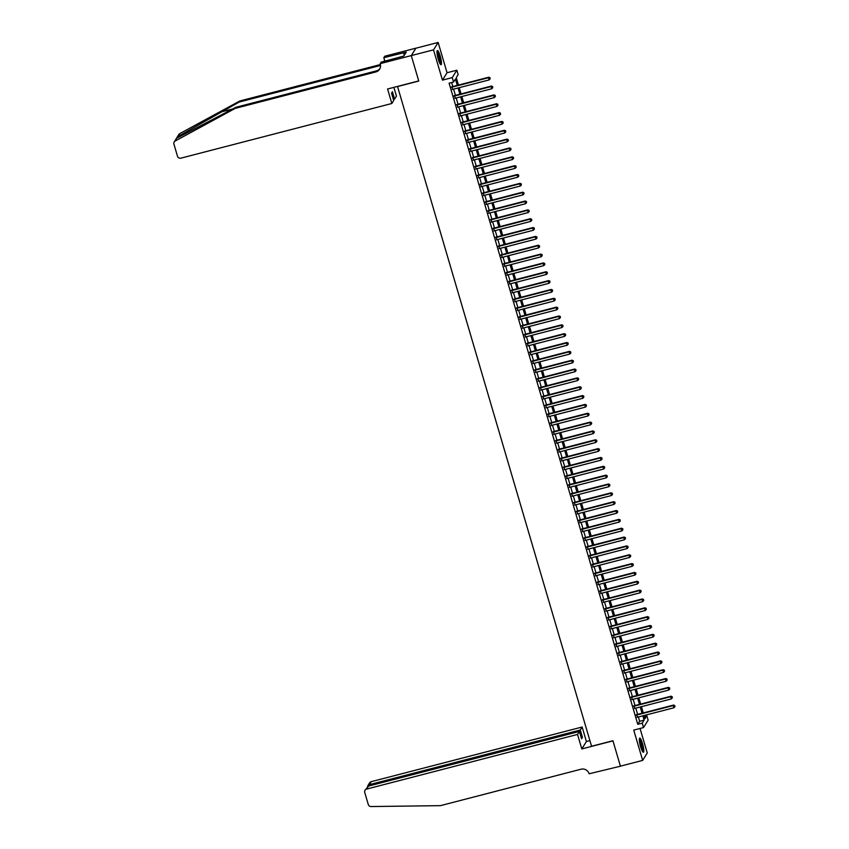 <?xml version="1.0" encoding="UTF-8"?>
<svg xmlns="http://www.w3.org/2000/svg" width="849" height="849" viewBox="0 0 849 849"><rect width="100%" height="100%" fill="white"/><g stroke="black" fill="none" stroke-linecap="round" stroke-linejoin="round"><path stroke-width="1.27" d="M642.544 743.628A7.301 1.348 75.5 0 0 639.743 738.121A7.301 1.348 75.5 0 0 640.602 746.749A7.301 1.348 75.5 0 0 643.404 752.256A7.301 1.348 75.5 0 0 642.544 743.628M440.196 56.087A7.301 1.348 75.5 0 0 437.394 50.59A7.301 1.348 75.5 0 0 438.254 59.218A7.301 1.348 75.5 0 0 441.056 64.715A7.301 1.348 75.5 0 0 440.196 56.087M644.274 716.397L646.832 715.739L648.137 720.154L643.531 727.572L642.226 723.146L644.094 720.143L642.831 715.824M397.512 86.418L591.562 746.271L612.925 740.731L620.407 766.159L642.661 760.396L647.256 752.978L640.05 728.474M397.406 86.587L418.769 81.048L411.287 55.631L415.893 48.213L438.137 42.45L433.531 49.868L442.446 80.146L452.241 77.609L456.847 70.202L458.142 74.627L456.274 77.63L458.471 85.07M442.446 80.146L447.052 72.738L438.137 42.45M447.052 72.738L456.847 70.202M176.507 138.313L175.191 141.008A2.802 2.717 -148.2 0 0 174.204 141.942L178.81 134.524A2.802 2.717 31.8 0 1 179.797 133.601L239.843 100.967L239.163 102.06L177.972 136.53L177.017 138.079L235.926 107.282L235.237 108.375L375.863 71.942A6.548 6.336 -148.2 0 0 380.267 64.142L381.031 62.2L403.827 56.023L406.236 52.16L383.822 57.69L384.724 56.246L415.872 48.17L411.277 55.588L433.531 49.868M636.718 714.614L637.482 717.214M634.118 705.763L634.882 708.363M631.507 696.923L632.282 699.523M628.907 688.083L629.671 690.683M626.307 679.242L627.071 681.843M623.707 670.392L624.471 672.992M621.097 661.551L621.871 664.151M618.496 652.711L619.261 655.311M615.896 643.871L616.661 646.471M613.296 635.02L614.06 637.62M610.686 626.18L611.46 628.78M608.086 617.34L608.85 619.94M605.486 608.489L606.25 611.1M602.886 599.649L603.65 602.249M600.275 590.808L601.05 593.409M597.675 581.968L598.439 584.568M595.075 573.117L595.839 575.728M592.475 564.277L593.239 566.877M589.875 555.437L590.639 558.037M587.264 546.597L588.028 549.197M584.664 537.746L585.428 540.357M582.064 528.906L582.828 531.506M579.464 520.066L580.228 522.666M576.853 511.225L577.617 513.825M574.253 502.375L575.017 504.985M571.653 493.534L572.417 496.134M569.053 484.694L569.817 487.294M566.442 475.854L567.217 478.454M563.842 467.003L564.606 469.614M561.242 458.163L562.006 460.763M558.642 449.323L559.406 451.923M556.031 440.482L556.806 443.082M553.431 431.632L554.195 434.232M550.831 422.791L551.595 425.391M548.231 413.951L548.995 416.551M545.62 405.111L546.395 407.711M543.02 396.26L543.784 398.86M540.42 387.42L541.184 390.02M537.82 378.58L538.584 381.18M535.21 369.739L535.984 372.34M532.61 360.889L533.374 363.489M530.009 352.048L530.774 354.649M527.409 343.208L528.174 345.808M524.809 334.368L525.573 336.968M522.199 325.517L522.963 328.117M519.599 316.677L520.363 319.277M516.999 307.837L517.763 310.437M514.398 298.997L515.163 301.597M511.788 290.146L512.552 292.746M509.188 281.306L509.952 283.906M506.588 272.465L507.352 275.065M503.988 263.625L504.752 266.225M501.377 254.774L502.141 257.374M498.777 245.934L499.541 248.534M496.177 237.094L496.941 239.694M493.577 228.243L494.341 230.854M490.966 219.403L491.741 222.003M488.366 210.563L489.13 213.163M485.766 201.722L486.53 204.322M483.166 192.872L483.93 195.482M480.555 184.031L481.33 186.631M477.955 175.191L478.719 177.791M475.355 166.351L476.119 168.951M472.755 157.5L473.519 160.111M470.144 148.66L470.919 151.26M467.544 139.82L468.308 142.42M464.944 130.979L465.708 133.58M462.344 122.129L463.108 124.739M459.744 113.288L460.508 115.889M457.133 104.448L457.898 107.048M454.533 95.608L455.297 98.208M457.271 85.378L455.404 79.031L453.546 82.035L449.089 83.191L637.779 724.303L639.647 721.3L638.374 716.981M637.61 714.38L635.774 708.14M635.01 705.53L633.174 699.289M632.409 696.689L630.574 690.449M629.799 687.849L627.963 681.609M627.199 679.009L625.363 672.769M624.599 670.158L622.763 663.918M621.999 661.318L620.163 655.078M619.388 652.478L617.552 646.238M616.788 643.638L614.952 637.397M614.188 634.787L612.352 628.547M611.588 625.946L609.752 619.706M608.988 617.106L607.141 610.866M606.377 608.266L604.541 602.026M603.777 599.415L601.941 593.175M601.177 590.575L599.341 584.335M598.577 581.735L596.73 575.495M595.966 572.895L594.13 566.644M593.366 564.044L591.53 557.804M590.766 555.204L588.93 548.963M588.166 546.363L586.319 540.123M585.555 537.523L583.719 531.272M582.955 528.672L581.119 522.432M580.355 519.832L578.519 513.592M577.755 510.992L575.919 504.752M575.144 502.152L573.308 495.901M572.544 493.301L570.708 487.061M569.944 484.461L568.108 478.22M567.344 475.62L565.508 469.38M564.734 466.78L562.898 460.529M562.134 457.929L560.298 451.689M559.533 449.089L557.697 442.849M556.933 440.249L555.097 434.009M554.323 431.409L552.487 425.158M551.723 422.558L549.887 416.318M549.123 413.718L547.287 407.478M546.523 404.877L544.687 398.637M543.912 396.037L542.076 389.787M541.312 387.186L539.476 380.946M538.712 378.346L536.876 372.106M536.112 369.506L534.276 363.266M533.512 360.655L531.665 354.415M530.901 351.815L529.065 345.575M528.301 342.975L526.465 336.735M525.701 334.135L523.865 327.894M523.101 325.284L521.254 319.044M520.49 316.444L518.654 310.203M517.89 307.603L516.054 301.363M515.29 298.763L513.454 292.523M512.69 289.912L510.843 283.672M510.079 281.072L508.243 274.832M507.479 272.232L505.643 265.992M504.879 263.392L503.043 257.151M502.279 254.541L500.443 248.301M499.668 245.701L497.832 239.46M497.068 236.86L495.232 230.62M494.468 228.02L492.632 221.78M491.868 219.169L490.032 212.929M489.257 210.329L487.422 204.089M486.657 201.489L484.821 195.249M484.057 192.649L482.221 186.398M481.457 183.798L479.621 177.558M478.847 174.958L477.011 168.718M476.247 166.117L474.411 159.877M473.646 157.277L471.811 151.026M471.046 148.426L469.21 142.186M468.446 139.586L466.6 133.346M465.836 130.746L464 124.506M463.236 121.906L461.4 115.655M460.636 113.055L458.8 106.815M458.036 104.215L456.189 97.975M455.425 95.375L453.589 89.134M452.825 86.534L451.647 82.523M451.933 86.757L452.697 89.368M643.531 727.572L633.747 730.108L642.661 760.396M637.779 724.303L642.226 723.146M453.546 82.035L452.241 77.609M644.02 715.516L644.964 718.742L646.832 715.739M459.235 87.67L461.071 93.91M461.835 96.51L463.671 102.75M464.435 105.35L466.271 111.601M467.046 114.201L468.881 120.441M469.646 123.041L471.482 129.281M472.246 131.882L474.082 138.122M474.846 140.722L476.682 146.973M477.456 149.573L479.292 155.813M480.056 158.413L481.892 164.653M482.657 167.253L484.492 173.493M485.257 176.093L487.093 182.344M487.867 184.944L489.703 191.184M490.467 193.784L492.303 200.024M493.067 202.624L494.903 208.865M495.667 211.465L497.503 217.715M498.278 220.315L500.114 226.556M500.878 229.156L502.714 235.396M503.478 237.996L505.314 244.236M506.078 246.847L507.914 253.087M508.678 255.687L510.525 261.927M511.289 264.527L513.125 270.767M513.889 273.367L515.725 279.608M516.489 282.218L518.325 288.458M519.089 291.058L520.936 297.299M521.7 299.899L523.536 306.139M524.3 308.739L526.136 314.979M526.9 317.59L528.736 323.83M529.5 326.43L531.336 332.67M532.111 335.27L533.947 341.51M534.711 344.11L536.547 350.35M537.311 352.961L539.147 359.201M539.911 361.801L541.747 368.042M542.522 370.642L544.358 376.882M545.122 379.482L546.958 385.722M547.722 388.333L549.558 394.573M550.322 397.173L552.158 403.413M552.932 406.013L554.768 412.253M555.533 414.853L557.369 421.104M558.133 423.704L559.969 429.944M560.733 432.544L562.569 438.784M563.343 441.384L565.179 447.625M565.943 450.225L567.779 456.475M568.543 459.076L570.379 465.316M571.144 467.916L572.979 474.156M573.744 476.756L575.59 482.996M576.354 485.596L578.19 491.847M578.954 494.447L580.79 500.687M581.554 503.287L583.39 509.527M584.154 512.127L586.001 518.368M586.765 520.968L588.601 527.218M589.365 529.818L591.201 536.059M591.965 538.659L593.801 544.899M594.565 547.499L596.412 553.739M597.176 556.339L599.012 562.59M599.776 565.19L601.612 571.43M602.376 574.03L604.212 580.27M604.976 582.87L606.812 589.11M607.587 591.711L609.423 597.961M610.187 600.561L612.023 606.802M612.787 609.402L614.623 615.642M615.387 618.242L617.223 624.482M617.998 627.093L619.834 633.333M620.598 635.933L622.434 642.173M623.198 644.773L625.034 651.013M625.798 653.613L627.634 659.853M628.409 662.464L630.245 668.704M631.009 671.304L632.845 677.544M633.609 680.145L635.445 686.385M636.209 688.985L638.045 695.225M638.809 697.836L640.655 704.076M641.419 706.676L643.255 712.916M642.056 713.224L640.22 706.984M639.456 704.383L637.62 698.143M636.856 695.543L635.02 689.292M634.256 686.692L632.42 680.452M631.645 677.852L629.809 671.612M629.045 669.012L627.209 662.772M626.445 660.172L624.609 653.921M623.845 651.321L622.009 645.081M621.245 642.481L619.399 636.241M618.634 633.641L616.799 627.4M616.034 624.8L614.198 618.55M613.434 615.949L611.598 609.709M610.834 607.109L608.988 600.869M608.224 598.269L606.388 592.029M605.624 589.418L603.788 583.178M603.023 580.578L601.188 574.338M600.423 571.738L598.587 565.498M597.813 562.898L595.977 556.657M595.213 554.047L593.377 547.807M592.613 545.207L590.777 538.966M590.013 536.366L588.177 530.126M587.402 527.526L585.566 521.286M584.802 518.675L582.966 512.435M582.202 509.835L580.366 503.595M579.602 500.995L577.766 494.755M576.991 492.155L575.155 485.915M574.391 483.304L572.555 477.064M571.791 474.464L569.955 468.224M569.191 465.623L567.355 459.383M566.58 456.783L564.744 450.543M563.98 447.932L562.144 441.692M561.38 439.092L559.544 432.852M558.78 430.252L556.944 424.012M556.18 421.412L554.333 415.161M553.569 412.561L551.733 406.321M550.969 403.721L549.133 397.481M548.369 394.881L546.533 388.64M545.769 386.04L543.922 379.79M543.158 377.189L541.322 370.949M540.558 368.349L538.722 362.109M537.958 359.509L536.122 353.269M535.358 350.669L533.512 344.418M532.748 341.818L530.912 335.578M530.147 332.978L528.311 326.738M527.547 324.138L525.711 317.897M524.947 315.297L523.111 309.047M522.337 306.447L520.501 300.206M519.737 297.606L517.901 291.366M517.137 288.766L515.301 282.526M514.536 279.926L512.7 273.675M511.926 271.075L510.09 264.835M509.326 262.235L507.49 255.995M506.726 253.395L504.89 247.155M504.126 244.554L502.29 238.304M501.515 235.704L499.679 229.463M498.915 226.863L497.079 220.623M496.315 218.023L494.479 211.783M493.715 209.172L491.879 202.932M491.115 200.332L489.268 194.092M488.504 191.492L486.668 185.252M485.904 182.652L484.068 176.412M483.304 173.801L481.468 167.561M480.704 164.961L478.857 158.721M478.093 156.12L476.257 149.88M475.493 147.28L473.657 141.04M472.893 138.429L471.057 132.189M470.293 129.589L468.446 123.349M467.682 120.749L465.846 114.509M465.082 111.909L463.246 105.669M462.482 103.058L460.646 96.818M459.882 94.218L458.046 87.978M639.647 721.3L644.094 720.143M451.615 87.267L488.462 77.715L489.12 79.923L452.273 89.474M451.509 86.874L488.78 77.217L488.462 77.715L489.915 77.928L490.17 78.808L489.915 77.928M490.032 77.726L488.78 77.217M489.12 79.923L490.17 78.808M436.98 51.715A6.314 1.167 -104.5 0 1 438.36 53.678A6.314 1.167 -104.5 0 1 440.185 60.014A6.314 1.167 -104.5 0 1 440.143 63.93M439.782 63.272A5.847 1.082 75.5 0 0 437.925 54.103A5.847 1.082 75.5 0 0 436.98 52.468M440.61 64.524A7.248 1.348 75.5 0 0 438.339 53.062A7.248 1.348 75.5 0 0 437.097 50.972M639.339 739.256A6.314 1.167 -104.5 0 1 640.708 741.219A6.314 1.167 -104.5 0 1 642.534 747.555A6.314 1.167 -104.5 0 1 642.502 751.471M642.131 750.813A5.847 1.082 75.5 0 0 640.273 741.644A5.847 1.082 75.5 0 0 639.329 740.01M642.958 752.055A7.248 1.348 75.5 0 0 640.687 740.604A7.248 1.348 75.5 0 0 639.446 738.513M393.883 87.351L396.451 96.075L394.594 99.078L392.429 91.734L391.548 93.157L393.713 100.5L391.845 103.493L180.922 158.147A2.802 2.717 -148.2 0 1 177.473 156.184L173.918 144.107A2.802 2.717 -148.2 0 1 174.204 141.942M380.129 63.654L411.277 55.588L418.727 80.92L387.579 88.986L391.845 103.493M235.926 107.282L376.542 70.849A6.548 6.336 -148.2 0 0 379.917 68.642M239.843 100.967L380.373 64.556M380.501 65.394A6.548 6.336 -148.2 0 1 379.779 65.628L239.163 102.06M175.191 141.008L235.237 108.375M394.594 99.078L393.384 99.386M383.822 57.69L384.862 61.213M384.204 61.383A6.548 6.336 -148.2 0 0 384.448 59.812M403.562 52.85L404.283 55.302M577.543 734.438L366.619 789.082A2.802 2.717 -148.2 0 0 364.73 792.425L368.286 804.502A2.802 2.717 -148.2 0 0 371.066 806.55L440.461 805.648L581.077 769.205A6.548 6.336 31.8 0 1 589.132 773.789L620.417 766.201L612.967 740.869L581.809 748.935L577.543 734.438L579.4 731.435L581.565 738.779L582.446 737.356L580.291 730.013L582.149 727.02L371.225 781.674L369.357 784.667L369.686 785.781M580.291 730.013L369.357 784.667L367.861 785.675L369.623 782.842A2.802 2.717 31.8 0 1 371.225 781.674M589.906 740.625L586.415 741.527L582.149 727.02M581.809 748.935L586.415 741.527M579.4 731.435L368.477 786.089L366.619 789.082M582.446 737.356L581.236 737.675M365.017 790.26L368.477 786.089M367.606 786.514L367.861 785.675M454.226 96.107L491.072 86.556L491.72 88.774L454.873 98.314M454.109 95.714L491.38 86.057L491.072 86.556L492.516 86.768L492.77 87.659L492.516 86.768M492.643 86.566L491.38 86.057M491.72 88.774L492.77 87.659M456.826 104.947L493.672 95.406L494.32 97.614L457.473 107.154M456.709 104.554L493.98 94.897L493.672 95.406L495.116 95.619L495.381 96.499L495.116 95.619M495.243 95.417L493.98 94.897M494.32 97.614L495.381 96.499M459.426 113.787L496.272 104.247L496.92 106.454L460.084 116.005M459.309 113.405L496.58 103.748L496.272 104.247L497.716 104.459L497.981 105.34L497.716 104.459M497.843 104.257L496.58 103.748M496.92 106.454L497.981 105.34M462.026 122.638L498.872 113.087L499.53 115.294L462.684 124.845M461.92 122.245L499.191 112.588L498.872 113.087L500.326 113.299L500.581 114.18L500.326 113.299M500.443 113.097L499.191 112.588M499.53 115.294L500.581 114.18M464.636 131.478L501.483 121.927L502.13 124.145L465.284 133.686M464.52 131.086L501.791 121.428L501.483 121.927L502.926 122.139L503.181 123.031L502.926 122.139M503.054 121.948L501.791 121.428M502.13 124.145L503.181 123.031M467.237 140.318L504.083 130.778L504.731 132.985L467.884 142.526M467.12 139.926L504.391 130.268L504.083 130.778L505.526 130.99L505.792 131.871L505.526 130.99M505.654 130.788L504.391 130.268M504.731 132.985L505.792 131.871M469.837 149.159L506.683 139.618L507.331 141.825L470.484 151.377M469.72 148.777L506.991 139.119L506.683 139.618L508.127 139.83L508.392 140.711L508.127 139.83M508.254 139.629L506.991 139.119M507.331 141.825L508.392 140.711M472.437 158.01L509.283 148.458L509.941 150.666L473.095 160.217M472.331 157.617L509.602 147.959L509.283 148.458L510.737 148.671L510.992 149.551L510.737 148.671M510.854 148.469L509.602 147.959M509.941 150.666L510.992 149.551M475.047 166.85L511.894 157.298L512.541 159.516L475.695 169.057M474.931 166.457L512.202 156.8L511.894 157.298L513.337 157.511L513.592 158.402L513.337 157.511M513.454 157.32L512.202 156.8M512.541 159.516L513.592 158.402M477.647 175.69L514.494 166.149L515.141 168.357L478.295 177.897M477.531 175.297L514.802 165.64L514.494 166.149L515.937 166.362L516.203 167.242L515.937 166.362M516.065 166.16L514.802 165.64M515.141 168.357L516.203 167.242M480.247 184.53L517.094 174.99L517.741 177.197L480.895 186.748M480.131 184.148L517.402 174.491L517.094 174.99L518.537 175.202L518.803 176.083L518.537 175.202M518.665 175L517.402 174.491M517.741 177.197L518.803 176.083M482.848 193.381L519.694 183.83L520.352 186.037L483.506 195.588M482.741 192.988L520.013 183.331L519.694 183.83L521.137 184.042L521.403 184.933L521.137 184.042M521.265 183.84L520.013 183.331M520.352 186.037L521.403 184.933M485.458 202.221L522.294 192.67L522.952 194.888L486.106 204.429M485.341 201.829L522.613 192.171L522.294 192.67L523.748 192.882L524.003 193.774L523.748 192.882M523.865 192.691L522.613 192.171M522.952 194.888L524.003 193.774M488.058 211.061L524.905 201.521L525.552 203.728L488.706 213.269M487.942 210.669L525.213 201.011L524.905 201.521L526.348 201.733L526.603 202.614L526.348 201.733M526.476 201.531L525.213 201.011M525.552 203.728L526.603 202.614M490.658 219.902L527.505 210.361L528.152 212.568L491.306 222.12M490.542 219.52L527.813 209.862L527.505 210.361L528.948 210.573L529.214 211.454L528.948 210.573M529.076 210.372L527.813 209.862M528.152 212.568L529.214 211.454M493.258 228.752L530.105 219.201L530.763 221.409L493.916 230.96M493.142 228.36L530.423 218.702L530.105 219.201L531.548 219.413L531.814 220.305L531.548 219.413M531.676 219.212L530.423 218.702M530.763 221.409L531.814 220.305M495.869 237.593L532.705 228.041L533.363 230.259L496.516 239.8M495.752 237.2L533.023 227.543L532.705 228.041L534.159 228.254L534.414 229.145L534.159 228.254M534.276 228.063L533.023 227.543M533.363 230.259L534.414 229.145M498.469 246.433L535.316 236.892L535.963 239.1L499.116 248.651M498.352 246.04L535.623 236.383L535.316 236.892L536.759 237.104L537.014 237.985L536.759 237.104M536.886 236.903L535.623 236.383M535.963 239.1L537.014 237.985M501.069 255.273L537.916 245.732L538.563 247.94L501.717 257.491M500.952 254.891L538.224 245.234L537.916 245.732L539.359 245.945L539.624 246.826L539.359 245.945M539.486 245.743L538.224 245.234M538.563 247.94L539.624 246.826M503.669 264.124L540.516 254.573L541.163 256.78L504.327 266.331M503.553 263.731L540.824 254.074L540.516 254.573L541.959 254.785L542.224 255.676L541.959 254.785M542.087 254.583L540.824 254.074M541.163 256.78L542.224 255.676M506.28 272.964L543.116 263.413L543.774 265.631L506.927 275.172M506.163 272.571L543.434 262.914L543.116 263.413L544.57 263.625L544.825 264.517L544.57 263.625M544.687 263.434L543.434 262.914M543.774 265.631L544.825 264.517M508.88 281.804L545.727 272.264L546.374 274.471L509.527 284.022M508.763 281.412L546.034 271.754L545.727 272.264L547.17 272.476L547.425 273.357L547.17 272.476M547.297 272.274L546.034 271.754M546.374 274.471L547.425 273.357M511.48 290.645L548.327 281.104L548.974 283.311L512.127 292.863M511.363 290.262L548.634 280.605L548.327 281.104L549.77 281.316L550.035 282.197L549.77 281.316M549.897 281.115L548.634 280.605M548.974 283.311L550.035 282.197M514.08 299.495L550.927 289.944L551.574 292.152L514.738 301.703M513.963 299.103L551.234 289.445L550.927 289.944L552.37 290.156L552.635 291.048L552.37 290.156M552.497 289.955L551.234 289.445M551.574 292.152L552.635 291.048M516.68 308.336L553.527 298.784L554.185 301.002L517.338 310.543M516.574 307.943L553.845 298.286L553.527 298.784L554.981 299.007L555.235 299.888L554.981 299.007M555.097 298.806L553.845 298.286M554.185 301.002L555.235 299.888M519.291 317.176L556.137 307.635L556.785 309.843L519.938 319.394M519.174 316.783L556.445 307.126L556.137 307.635L557.581 307.847L557.835 308.728L557.581 307.847M557.708 307.646L556.445 307.126M556.785 309.843L557.835 308.728M521.891 326.016L558.738 316.475L559.385 318.683L522.538 328.234M521.774 325.634L559.045 315.977L558.738 316.475L560.181 316.688L560.446 317.568L560.181 316.688M560.308 316.486L559.045 315.977M559.385 318.683L560.446 317.568M524.491 334.867L561.338 325.316L561.985 327.534L525.149 337.074M524.374 334.474L561.645 324.817L561.338 325.316L562.781 325.528L563.046 326.419L562.781 325.528M562.908 325.326L561.645 324.817M561.985 327.534L563.046 326.419M527.091 343.707L563.938 334.156L564.596 336.374L527.749 345.914M526.985 343.314L564.256 333.657L563.938 334.156L565.392 334.379L565.646 335.259L565.392 334.379M565.508 334.177L564.256 333.657M564.596 336.374L565.646 335.259M529.702 352.547L566.548 343.007L567.196 345.214L530.349 354.765M529.585 352.155L566.856 342.508L566.548 343.007L567.992 343.219L568.246 344.1L567.992 343.219M568.119 343.017L566.856 342.508M567.196 345.214L568.246 344.1M532.302 361.398L569.148 351.847L569.796 354.054L532.949 363.605M532.185 361.005L569.456 351.348L569.148 351.847L570.592 352.059L570.857 352.94L570.592 352.059M570.719 351.857L569.456 351.348M569.796 354.054L570.857 352.94M534.902 370.238L571.748 360.687L572.396 362.905L535.549 372.446M534.785 369.846L572.056 360.188L571.748 360.687L573.192 360.899L573.457 361.791L573.192 360.899M573.319 360.698L572.056 360.188M572.396 362.905L573.457 361.791M537.502 379.079L574.349 369.527L575.006 371.745L538.16 381.286M537.396 378.686L574.667 369.028L574.349 369.527L575.802 369.75L576.057 370.631L575.802 369.75M575.919 369.548L574.667 369.028M575.006 371.745L576.057 370.631M540.113 387.919L576.959 378.378L577.607 380.585L540.76 390.137M539.996 387.526L577.267 377.879L576.959 378.378L578.402 378.59L578.657 379.471L578.402 378.59M578.519 378.389L577.267 377.879M577.607 380.585L578.657 379.471M542.713 396.77L579.559 387.218L580.207 389.426L543.36 398.977M542.596 396.377L579.867 386.719L579.559 387.218L581.003 387.431L581.268 388.311L581.003 387.431M581.13 387.229L579.867 386.719M580.207 389.426L581.268 388.311M545.313 405.61L582.159 396.058L582.807 398.277L545.96 407.817M545.196 405.217L582.467 395.56L582.159 396.058L583.603 396.271L583.868 397.162L583.603 396.271M583.73 396.069L582.467 395.56M582.807 398.277L583.868 397.162M547.913 414.45L584.759 404.899L585.417 407.117L548.571 416.657M547.807 414.057L585.078 404.4L584.759 404.899L586.203 405.122L586.468 406.002L586.203 405.122M586.33 404.92L585.078 404.4M585.417 407.117L586.468 406.002M550.523 423.29L587.37 413.75L588.017 415.957L551.171 425.508M550.407 422.908L587.678 413.251L587.37 413.75L588.813 413.962L589.068 414.843L588.813 413.962M588.93 413.76L587.678 413.251M588.017 415.957L589.068 414.843M553.124 432.141L589.97 422.59L590.617 424.797L553.771 434.348M553.007 431.748L590.278 422.091L589.97 422.59L591.413 422.802L591.668 423.683L591.413 422.802M591.541 422.6L590.278 422.091M590.617 424.797L591.668 423.683M555.724 440.981L592.57 431.43L593.218 433.648L556.371 443.189M555.607 440.589L592.878 430.931L592.57 431.43L594.013 431.642L594.279 432.534L594.013 431.642M594.141 431.441L592.878 430.931M593.218 433.648L594.279 432.534M558.324 449.821L595.17 440.281L595.828 442.488L558.982 452.029M558.217 449.429L595.489 439.771L595.17 440.281L596.614 440.493L596.879 441.374L596.614 440.493M596.741 440.291L595.489 439.771M595.828 442.488L596.879 441.374M560.934 458.662L597.77 449.121L598.428 451.328L561.582 460.88M560.818 458.28L598.089 448.622L597.77 449.121L599.224 449.333L599.479 450.214L599.224 449.333M599.341 449.132L598.089 448.622M598.428 451.328L599.479 450.214M563.534 467.512L600.381 457.961L601.028 460.169L564.182 469.72M563.418 467.12L600.689 457.462L600.381 457.961L601.824 458.173L602.079 459.054L601.824 458.173M601.952 457.972L600.689 457.462M601.028 460.169L602.079 459.054M566.134 476.353L602.981 466.801L603.628 469.019L566.782 478.56M566.018 475.96L603.289 466.303L602.981 466.801L604.424 467.014L604.69 467.905L604.424 467.014M604.552 466.812L603.289 466.303M603.628 469.019L604.69 467.905M568.734 485.193L605.581 475.652L606.239 477.86L569.392 487.4M568.618 484.8L605.899 475.143L605.581 475.652L607.024 475.864L607.29 476.745L607.024 475.864M607.152 475.663L605.899 475.143M606.239 477.86L607.29 476.745M571.345 494.033L608.181 484.492L608.839 486.7L571.993 496.251M571.228 493.651L608.5 483.994L608.181 484.492L609.635 484.705L609.89 485.586L609.635 484.705M609.752 484.503L608.5 483.994M608.839 486.7L609.89 485.586M573.945 502.884L610.792 493.333L611.439 495.54L574.593 505.091M573.828 502.491L611.1 492.834L610.792 493.333L612.235 493.545L612.49 494.426L612.235 493.545M612.362 493.343L611.1 492.834M611.439 495.54L612.49 494.426M576.545 511.724L613.392 502.173L614.039 504.391L577.193 513.932M576.429 511.331L613.7 501.674L613.392 502.173L614.835 502.385L615.101 503.277L614.835 502.385M614.963 502.194L613.7 501.674M614.039 504.391L615.101 503.277M579.145 520.564L615.992 511.024L616.639 513.231L579.803 522.772M579.029 520.172L616.3 510.514L615.992 511.024L617.435 511.236L617.701 512.117L617.435 511.236M617.563 511.034L616.3 510.514M616.639 513.231L617.701 512.117M581.756 529.405L618.592 519.864L619.25 522.071L582.403 531.623M581.639 529.023L618.91 519.365L618.592 519.864L620.046 520.076L620.301 520.957L620.046 520.076M620.163 519.875L618.91 519.365M619.25 522.071L620.301 520.957M584.356 538.255L621.203 528.704L621.85 530.912L585.003 540.463M584.239 537.863L621.51 528.205L621.203 528.704L622.646 528.916L622.901 529.797L622.646 528.916M622.773 528.715L621.51 528.205M621.85 530.912L622.901 529.797M586.956 547.096L623.803 537.544L624.45 539.762L587.604 549.303M586.839 546.703L624.111 537.046L623.803 537.544L625.246 537.757L625.511 538.648L625.246 537.757M625.373 537.566L624.111 537.046M624.45 539.762L625.511 538.648M589.556 555.936L626.403 546.395L627.05 548.603L590.214 558.143M589.439 555.543L626.711 545.886L626.403 546.395L627.846 546.607L628.111 547.488L627.846 546.607M627.973 546.406L626.711 545.886M627.05 548.603L628.111 547.488M592.156 564.776L629.003 555.235L629.661 557.443L592.814 566.994M592.05 564.394L629.321 554.737L629.003 555.235L630.457 555.448L630.711 556.328L630.457 555.448M630.574 555.246L629.321 554.737M629.661 557.443L630.711 556.328M594.767 573.627L631.614 564.076L632.261 566.283L595.414 575.834M594.65 573.234L631.921 563.577L631.614 564.076L633.057 564.288L633.312 565.179L633.057 564.288M633.184 564.086L631.921 563.577M632.261 566.283L633.312 565.179M597.367 582.467L634.214 572.916L634.861 575.134L598.014 584.674M597.25 582.074L634.521 572.417L634.214 572.916L635.657 573.128L635.922 574.02L635.657 573.128M635.784 572.937L634.521 572.417M634.861 575.134L635.922 574.02M599.967 591.307L636.814 581.767L637.461 583.974L600.625 593.515M599.85 590.915L637.121 581.257L636.814 581.767L638.257 581.979L638.522 582.86L638.257 581.979M638.384 581.777L637.121 581.257M637.461 583.974L638.522 582.86M602.567 600.147L639.414 590.607L640.072 592.814L603.225 602.365M602.461 599.765L639.732 590.108L639.414 590.607L640.868 590.819L641.122 591.7L640.868 590.819M640.984 590.617L639.732 590.108M640.072 592.814L641.122 591.7M605.178 608.998L642.024 599.447L642.672 601.654L605.825 611.206M605.061 608.606L642.332 598.948L642.024 599.447L643.468 599.659L643.722 600.551L643.468 599.659M643.584 599.458L642.332 598.948M642.672 601.654L643.722 600.551M607.778 617.839L644.624 608.287L645.272 610.505L608.425 620.046M607.661 617.446L644.932 607.788L644.624 608.287L646.068 608.5L646.333 609.391L646.068 608.5M646.195 608.309L644.932 607.788M645.272 610.505L646.333 609.391M610.378 626.679L647.225 617.138L647.872 619.346L611.025 628.897M610.261 626.286L647.532 616.629L647.225 617.138L648.668 617.35L648.933 618.231L648.668 617.35M648.795 617.149L647.532 616.629M647.872 619.346L648.933 618.231M612.978 635.519L649.825 625.978L650.483 628.186L613.636 637.737M612.872 635.137L650.143 625.48L649.825 625.978L651.268 626.191L651.533 627.071L651.268 626.191M651.395 625.989L650.143 625.48M650.483 628.186L651.533 627.071M615.589 644.37L652.435 634.819L653.083 637.026L616.236 646.577M615.472 643.977L652.743 634.32L652.435 634.819L653.879 635.031L654.133 635.922L653.879 635.031M653.995 634.829L652.743 634.32M653.083 637.026L654.133 635.922M618.189 653.21L655.035 643.659L655.683 645.877L618.836 655.417M618.072 652.817L655.343 643.16L655.035 643.659L656.479 643.871L656.733 644.762L656.479 643.871M656.606 643.68L655.343 643.16M655.683 645.877L656.733 644.762M620.789 662.05L657.635 652.51L658.283 654.717L621.436 664.268M620.672 661.658L657.943 652L657.635 652.51L659.079 652.722L659.344 653.603L659.079 652.722M659.206 652.52L657.943 652M658.283 654.717L659.344 653.603M623.389 670.89L660.235 661.35L660.893 663.557L624.047 673.108M623.283 670.508L660.554 660.851L660.235 661.35L661.679 661.562L661.944 662.443L661.679 661.562M661.806 661.36L660.554 660.851M660.893 663.557L661.944 662.443M626 679.741L662.836 670.19L663.494 672.397L626.647 681.949M625.883 679.349L663.154 669.691L662.836 670.19L664.289 670.402L664.544 671.294L664.289 670.402M664.406 670.201L663.154 669.691M663.494 672.397L664.544 671.294M628.6 688.581L665.446 679.03L666.094 681.248L629.247 690.789M628.483 688.189L665.754 678.531L665.446 679.03L666.889 679.253L667.144 680.134L666.889 679.253M667.017 679.051L665.754 678.531M666.094 681.248L667.144 680.134M631.2 697.422L668.046 687.881L668.694 690.088L631.847 699.64M631.083 697.029L668.354 687.372L668.046 687.881L669.49 688.093L669.755 688.974L669.49 688.093M669.617 687.892L668.354 687.372M668.694 690.088L669.755 688.974M633.8 706.262L670.646 696.721L671.304 698.929L634.458 708.48M633.683 705.88L670.965 696.222L670.646 696.721L672.09 696.933L672.355 697.814L672.09 696.933M672.217 696.732L670.965 696.222M671.304 698.929L672.355 697.814M636.41 715.113L673.246 705.561L673.904 707.779L637.058 717.32M636.294 714.72L673.565 705.063L673.246 705.561L674.7 705.774L674.955 706.665L674.7 705.774M674.817 705.572L673.565 705.063M673.904 707.779L674.955 706.665M220.751 112.068L232.913 108.916M376.542 70.849L375.863 71.942M379.779 65.628L380.394 64.641M179.797 133.601L177.972 136.53"/></g></svg>
